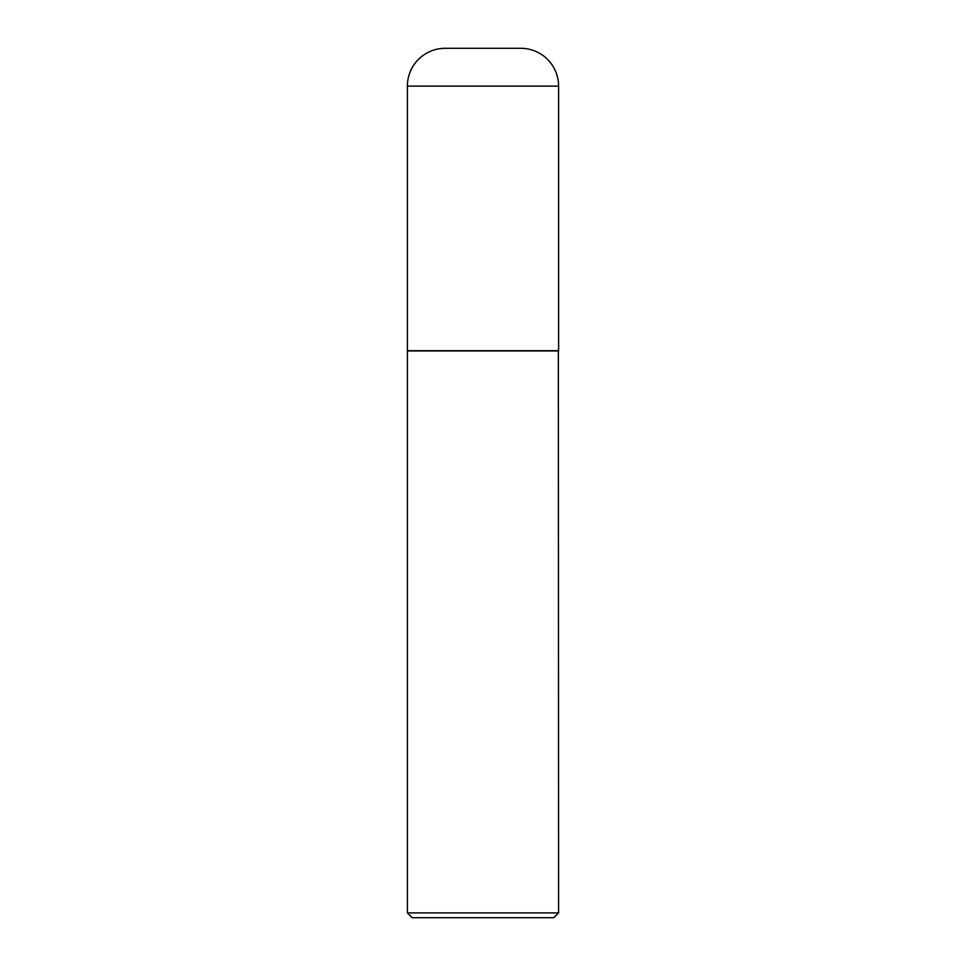 <?xml version="1.0" encoding="UTF-8"?>
<svg xmlns="http://www.w3.org/2000/svg" width="966" height="966" viewBox="0 0 966 966"><rect width="100%" height="100%" fill="white"/><g stroke="black" fill="none" stroke-linecap="round" stroke-linejoin="round"><path stroke-width="0.72" stroke-dasharray="4.83 3.62" d="M407.398 350.694L558.602 350.694M445.205 48.3L520.795 48.3M483 350.694L558.36 350.694L483 350.694M407.398 350.936L558.602 350.936M407.398 912.894L558.602 912.894M412.204 917.7L553.796 917.7M407.398 86.107L558.602 86.107"/><path stroke-width="1.45" d="M407.398 86.107L407.398 350.694L558.602 350.694L558.602 86.107L407.398 86.107A37.807 37.807 0 0 1 445.205 48.3L520.795 48.3A37.807 37.807 0 0 1 558.602 86.107M558.602 350.936L407.398 350.936L407.398 912.894L558.602 912.894L558.36 350.694M558.602 912.894L553.796 917.7L412.204 917.7L407.398 912.894"/></g></svg>
